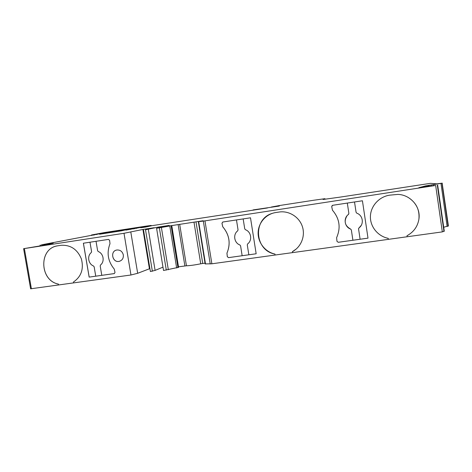 <?xml version="1.0" encoding="UTF-8"?>
<svg xmlns="http://www.w3.org/2000/svg" width="472" height="472" viewBox="0 0 472 472"><rect width="100%" height="100%" fill="white"/><g stroke="black" fill="none" stroke-linecap="round" stroke-linejoin="round"><path stroke-width="0.71" d="M443.709 227.244L448.4 225.893L442.152 183.16L436.907 183.85L430.393 183.348L339.722 197.178L323.019 199.479L324.942 198.688L313.467 200.281L279.4 205.55L271.323 207.037L279.347 206.046L253.039 209.928L267.518 207.957L152.196 225.64L145.653 227.056L140.733 227.752L142.933 227.073L151.164 225.439L146.031 226.129L104.282 232.596L91.485 234.991L106.159 232.637M407.165 236.749L388.338 239.357L388.19 238.342C377.812 236.254 370.06 226.631 370.414 216.347C370.685 206.063 379.051 196.747 389.618 195.166L397.955 194.399C410.622 194.8 420.965 207.007 418.9 219.226C417.632 226.572 413.673 232.077 407.017 235.734L407.165 236.755L442.329 231.888L444.252 231.109M292.575 252.614L275.111 255.033L274.952 254.06C265.27 252.001 257.93 242.708 258.125 232.82C258.249 222.926 265.913 214.017 275.719 212.547L279.79 211.94C289.519 210.795 299.443 217.238 302.422 226.725C305.467 236.195 301.059 247.074 292.422 251.635L292.575 252.62L388.344 239.363M205.149 263.901L211.869 263.795L275.105 255.039L274.952 254.06M205.025 263.134L200.724 263.801C194.794 264.998 190.033 265.659 186.44 265.783L178.51 266.816M106.141 232.543L41.365 244.85L53.259 243.168L43.324 245.363L23.612 248.679L124.006 233.286L142.916 229.451L154.132 227.728L145.518 229.793L157.896 227.15L169.23 225.404L156.586 228.289L163.53 270.486L178.569 267.329M143.547 230.094L150.403 271.524L155.099 270.397L162.982 267.158M30.615 288.805L130.968 274.993L137.671 273.294L149.919 268.603M135.712 227.781L119.711 230.442L135.718 227.834M118.85 230.637L114.655 231.079L99.574 234.242L121.056 230.897L130.372 228.855L118.85 230.637L118.956 231.268M138.048 227.64L125.918 230.135L146.792 226.265L139.718 227.238L137.977 227.598L138.095 227.905M110.59 231.681L100.518 233.339L110.595 231.728M156.586 228.289L169.843 225.982M425.862 186.582L418.823 187.703L425.756 185.856L425.862 186.582L435.662 185.466L204.966 220.867L198.334 221.687L203.137 220.743L169.826 225.881M425.756 185.856L442.288 183.165M362.425 200.771L332.666 205.296L331.704 206.594L332.459 210.217C339.574 218.554 340.961 227.705 336.619 237.676L336.967 241.339L338.265 242.301L368.001 238.148L362.425 200.771M408.162 197.426C416.21 202.588 419.791 209.851 418.9 219.22C417.632 226.572 413.667 232.071 407.012 235.729L407.165 236.755M256.16 253.771L250.496 217.798L222.849 222.005L221.97 223.244L222.719 226.737C229.451 234.79 230.855 243.599 226.938 253.175L227.309 256.703L228.536 257.635L256.16 253.771L242.148 255.724L240.584 245.853L239.894 244.974C234.171 242.98 232.808 234.425 237.658 230.873L238.041 229.834L236.472 219.928L238.047 229.834L237.658 230.873C232.814 234.419 234.177 242.974 239.9 244.974L240.584 245.853M157.896 227.15L158.02 227.899M142.916 229.451L149.406 268.674M144.526 236.012L144.013 236.088M58.422 284.109L58.575 285.011L58.422 284.109C39.176 280.51 38.751 247.765 58.056 245.764L61.124 245.298C70.617 244.809 77.373 249.34 81.379 258.88C83.933 268.916 81.29 276.633 73.449 282.02L73.602 282.935M124.006 233.286L130.968 274.993M123.322 254.915C122.378 251.423 120.212 249.782 116.832 250.007C109.787 250.986 112.377 263.111 119.245 261.346C122.23 260.397 123.593 258.249 123.322 254.915M83.379 243.222L108.46 239.404L109.598 240.295L109.994 243.705C106.507 252.903 107.935 261.364 114.265 269.099L115.003 272.438L114.301 273.589L89.143 277.111L83.379 243.222M142.933 227.073L142.998 227.463M144.568 226.737L144.644 227.215M130.809 232.053L137.671 273.294M145.518 229.793L152.367 271.252M148.302 229.25L155.099 270.397M388.19 238.342L388.19 238.336C377.812 236.248 370.06 226.631 370.414 216.341C370.685 206.057 379.051 196.747 389.612 195.166M274.958 254.054C254.597 250.673 252.485 218.884 272.385 213.344M292.428 251.629L296.239 249.01M57.189 245.918C38.545 248.88 39.689 280.598 58.445 284.097M332.258 205.444L331.71 206.588L332.465 210.211C339.58 218.548 340.967 227.699 336.619 237.664L336.973 241.334L338.271 242.289L352.903 240.248L351.357 230L350.631 229.085C344.513 227.038 343.173 218.152 348.43 214.441L348.861 213.356L347.315 203.066L348.861 213.356L348.619 214.253M368.001 238.136L352.903 240.242L351.363 229.994L350.631 229.085C344.949 225.881 343.722 221.48 346.961 215.869M360.106 239.239L358.567 228.967L359.003 227.882C364.301 224.194 362.968 215.226 356.803 213.197L356.071 212.282L354.525 201.969M222.737 222.023L221.987 223.238L222.737 226.731C229.469 234.779 230.879 243.593 226.955 253.163L227.333 256.697L228.554 257.623L242.148 255.724M248.844 254.792L247.281 244.897L247.67 243.859C252.555 240.337 251.198 231.699 245.434 229.722L244.738 228.837L243.168 218.914M96.028 241.298L97.621 250.715L98.27 251.552C103.521 253.47 104.902 261.659 100.536 264.969L100.2 265.954L101.787 275.341L114.401 273.559M101.787 275.335L89.143 277.111M89.178 277.099L83.414 243.216M89.981 242.219L91.574 251.611L91.243 252.597C86.913 255.93 88.293 264.049 93.509 265.978L94.152 266.822L95.739 276.185M116.401 250.101C109.775 251.635 112.702 263.051 119.274 261.34L119.729 261.217M95.751 276.179L94.164 266.816L93.509 265.978C88.305 264.043 86.925 255.924 91.249 252.597L91.586 251.611L89.993 242.213M361.21 225.404L358.626 228.395M242.154 255.724L240.59 245.853M137.464 227.764L137.517 228.088M100.353 233.522L100.412 233.858M96.689 234.189L96.76 234.584M435.662 185.466L442.329 231.888M204.966 220.867L211.869 263.795M24.385 248.573L31.4 288.775M437.32 185.177L443.969 231.528M437.644 185.042L444.264 231.156M427.709 185.561L427.809 186.287M428.487 185.514L428.582 186.174L428.487 185.514M428.995 185.449L429.089 186.098M431.249 185.112L431.349 185.803M433.32 184.782L433.426 185.543M440.978 183.49L447.143 226.548M441.963 183.301L448.111 226.259M324.925 198.724L325.013 199.296M142.503 227.215L142.556 227.528M93.12 234.767L93.202 235.245M94.288 234.584L94.365 235.044M40.321 245.115L40.444 245.835M44.138 244.632L44.226 245.163M159.359 227.864L166.303 270.102M161.4 227.533L168.327 269.748M169.796 226.088L176.652 267.984M171.112 225.846L177.944 267.636M178.593 267.329L171.79 225.693L178.569 267.353M193.992 222.165L200.724 263.801M179.696 224.365L186.44 265.783M198.665 221.657L205.497 263.984M203.332 221.097L210.229 263.948M178.15 224.583L184.888 265.931M196.004 221.84L202.724 263.453M105.988 232.808L106.07 233.268M107.244 232.548L107.333 233.074M114.655 231.079L114.796 231.917M138.107 227.563L138.16 227.882M136.278 227.958L136.361 228.454M134.538 228.259L134.626 228.772M133.47 228.454L133.552 228.955M130.455 229.062L130.52 229.445M437.656 185.042L444.264 231.115M425.219 186.328L425.266 186.676M324.942 198.718L325.031 199.296M91.485 234.991L91.574 235.504M40.085 245.139L40.214 245.871M23.612 248.679L30.615 288.829M198.334 221.687L205.155 263.948M116.407 230.979L116.519 231.652M100.843 233.428L100.902 233.758"/></g></svg>
